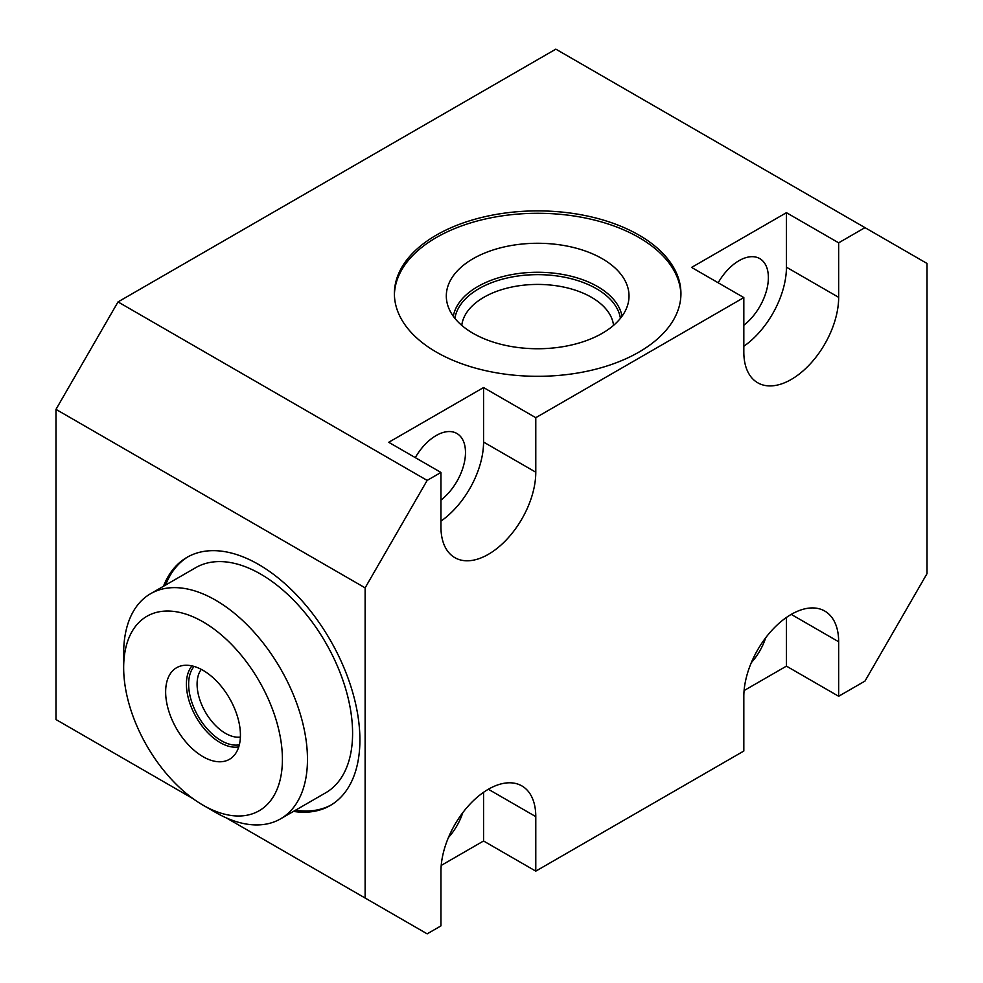 <?xml version="1.0" encoding="UTF-8"?>
<svg xmlns="http://www.w3.org/2000/svg" width="983" height="983" viewBox="0 0 983 983"><rect width="100%" height="100%" fill="white"/><g stroke="black" fill="none" stroke-linecap="round" stroke-linejoin="round"><path stroke-width="1.47" d="M427.163 480.404L440.949 472.442L440.949 526.949A67.053 38.718 120 0 0 454.834 557.656A67.053 38.718 120 0 0 506.515 539.679A67.053 38.718 120 0 0 535.784 472.196L535.784 417.689L743.824 297.579L743.824 352.086A67.053 38.718 120 0 0 757.721 382.78A67.053 38.718 120 0 0 809.39 364.816A67.053 38.718 120 0 0 838.659 297.333L838.659 242.826L864.979 227.638L555.837 49.15L118.021 301.916L427.163 480.404L365.123 587.859L365.123 898.032L427.163 933.85L440.949 925.888L440.949 871.38A67.053 38.718 120 0 1 470.218 803.897A67.053 38.718 120 0 1 521.899 785.933A67.053 38.718 120 0 1 535.784 816.627L488.367 789.251M193.086 798.712L55.982 719.544L55.982 409.37L118.021 301.916M441.22 865.433L483.562 840.993L483.562 792.31M744.094 690.57L786.437 666.13L838.659 696.271L838.659 641.764A67.053 38.718 120 0 0 824.774 611.07A67.053 38.718 120 0 0 773.093 629.034A67.053 38.718 120 0 0 743.824 696.517L743.824 751.024L535.784 871.135L483.562 840.993M838.659 696.271L864.979 681.084L927.018 573.63L927.018 263.456L864.979 227.638M448.432 837.541A41.507 23.961 120 0 0 462.796 812.658M786.437 666.13L786.437 617.447M751.307 662.665A41.507 23.961 120 0 0 765.671 637.795M440.949 472.442L388.727 442.289L483.562 387.548L483.562 442.055A67.053 38.718 120 0 1 440.949 521.125M440.949 500.089A41.507 23.961 120 0 0 464.087 463.644A41.507 23.961 120 0 0 456.898 433.491A41.507 23.961 120 0 0 436.145 435.543A41.507 23.961 120 0 0 415.293 457.623M743.824 297.579L691.602 267.425L786.437 212.684L786.437 267.192A67.053 38.718 120 0 1 743.824 346.262M743.824 325.226A41.507 23.961 120 0 0 766.973 288.781A41.507 23.961 120 0 0 759.773 258.615A41.507 23.961 120 0 0 739.019 260.679A41.507 23.961 120 0 0 718.168 282.76M535.784 871.135L535.784 816.627M838.659 242.826L786.437 212.684M535.784 417.689L483.562 387.548M638.975 235.109A143.272 82.719 0 0 0 482.837 217.182A143.272 82.719 0 0 0 394.392 293.598A143.272 82.719 0 0 0 436.354 352.086A143.272 82.719 0 0 0 592.491 370.013A143.272 82.719 0 0 0 680.936 293.598A143.272 82.719 0 0 0 638.975 235.109M55.982 409.37L365.123 587.859M226.274 817.868L365.123 898.032M293.45 811.405A143.272 82.719 -120 0 0 330.227 805.519A143.272 82.719 -120 0 0 359.901 739.929A143.272 82.719 -120 0 0 297.37 595.747A143.272 82.719 -120 0 0 186.967 557.361A143.272 82.719 -120 0 0 163.473 586.273M295.539 810.189A143.272 82.719 -120 0 0 331.271 804.893M165.562 585.069A143.272 82.719 60 0 1 188.011 556.771M280.56 818.851L325.68 792.802A129.977 75.04 -120 0 0 352.59 733.293A129.977 75.04 -120 0 0 295.858 602.493A129.977 75.04 -120 0 0 195.703 567.67L150.583 593.72A129.977 75.04 -120 0 0 123.661 653.216L123.661 667.69A112.259 64.804 60 0 0 203.039 805.175L215.572 812.413A129.977 75.04 60 0 0 280.56 818.851A129.977 75.04 60 0 0 307.47 759.343A129.977 75.04 -120 0 0 250.739 628.542A129.977 75.04 -120 0 0 150.583 593.72M123.661 667.69A112.259 64.804 -120 0 1 203.039 621.858A112.259 64.804 -120 0 1 282.416 759.343A112.259 64.804 60 0 1 203.039 805.175M165.648 691.934A52.873 30.534 -120 0 0 191.366 747.805A52.873 30.534 -120 0 0 233.143 756.492A52.873 30.534 -120 0 0 240.43 735.1A52.873 30.534 -120 0 0 219.909 684.733A52.873 30.534 -120 0 0 180.872 665.946A52.873 30.534 -120 0 0 165.648 691.934M192.004 665.896A47.725 27.561 60 0 0 186.414 684.143A47.725 27.561 -120 0 0 204.169 728.71A47.725 27.561 -120 0 0 238.758 746.883M240.38 737.078A40.18 23.199 -120 0 1 211.64 721.178A40.18 23.199 -120 0 1 197.091 684.143A40.18 23.199 60 0 1 201.306 669.386M680.912 294.802A143.272 82.719 180 0 0 638.975 237.517A143.272 82.719 0 0 0 483.808 219.356A143.272 82.719 0 0 0 394.404 294.802M602.26 258.713A91.358 52.738 180 0 1 627.977 303.931A91.358 52.738 180 0 1 566.159 346.114A91.358 52.738 180 0 1 473.069 333.311A91.358 52.738 0 0 1 447.351 303.931A91.358 52.738 0 0 1 496.44 248.945A91.358 52.738 0 0 1 602.26 258.713M453.31 316.256A84.796 48.953 0 0 1 509.231 275.093A84.796 48.953 0 0 1 597.615 286.594A84.796 48.953 180 0 1 622.018 316.256M613.552 325.373A76.072 43.916 180 0 0 591.447 297.284A76.072 43.916 0 0 0 510.951 287.22A76.072 43.916 0 0 0 461.777 325.373M620.42 318.345A83.076 47.97 0 0 0 596.411 288.695A83.076 47.97 0 0 0 509.317 277.525A83.076 47.97 0 0 0 454.908 318.345M194.093 666.437A46.152 26.652 -120 0 0 188.638 684.143A46.152 26.652 -120 0 0 205.852 727.297A46.152 26.652 -120 0 0 239.336 744.807M838.659 297.333L786.437 267.192M535.784 472.196L483.562 442.055M838.659 641.764L791.241 614.387"/></g></svg>
